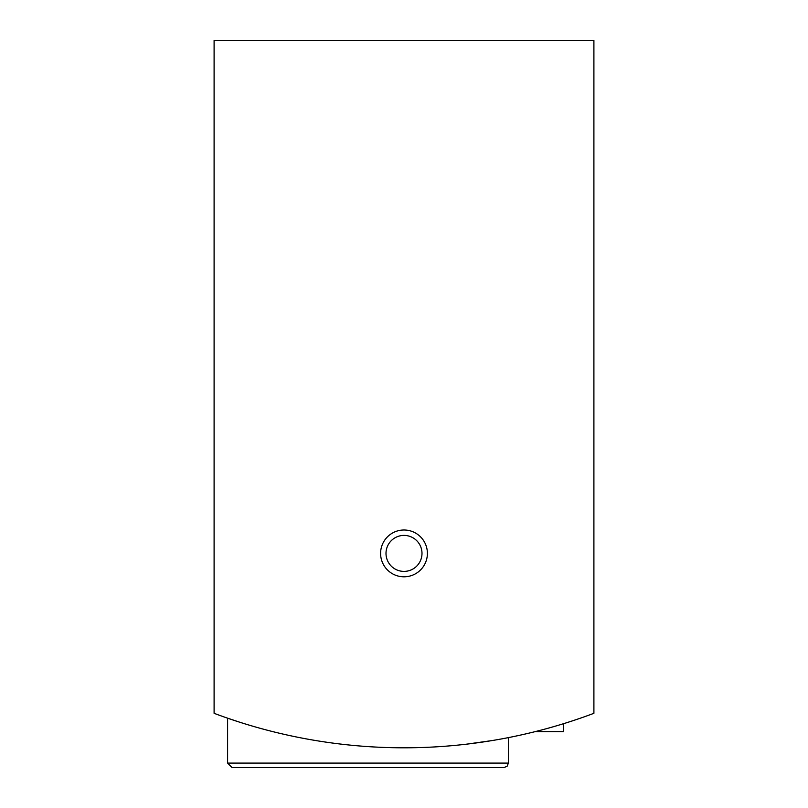 <?xml version="1.0" encoding="UTF-8"?>
<svg xmlns="http://www.w3.org/2000/svg" width="808" height="808" viewBox="0 0 808 808"><rect width="100%" height="100%" fill="white"/><g stroke="black" fill="none" stroke-linecap="round" stroke-linejoin="round"><path stroke-width="1.21" d="M214.1 40.4L214.1 713.312A539.996 539.996 0 0 0 593.9 713.312L593.9 40.4L214.1 40.4M227.603 763.095L508.404 763.095L507.111 766.257L503.899 767.6L232.098 767.6L227.603 763.095L227.603 718.171L238.36 721.766M467.004 744.107L491.961 740.582M490.739 740.785L467.075 744.107M238.4 721.776L227.957 718.302M380.598 553.399A23.402 23.402 0 0 0 415.696 573.67A23.402 23.402 0 0 0 415.696 533.139A23.402 23.402 0 0 0 380.598 553.399M503.899 767.6L269.811 767.6M386.002 553.399A17.998 17.998 0 0 0 412.999 568.984A17.998 17.998 0 0 0 412.999 537.815A17.998 17.998 0 0 0 386.002 553.399M535.28 731.604L563.388 731.604L563.388 723.736M508.404 763.095L508.404 737.613"/></g></svg>
